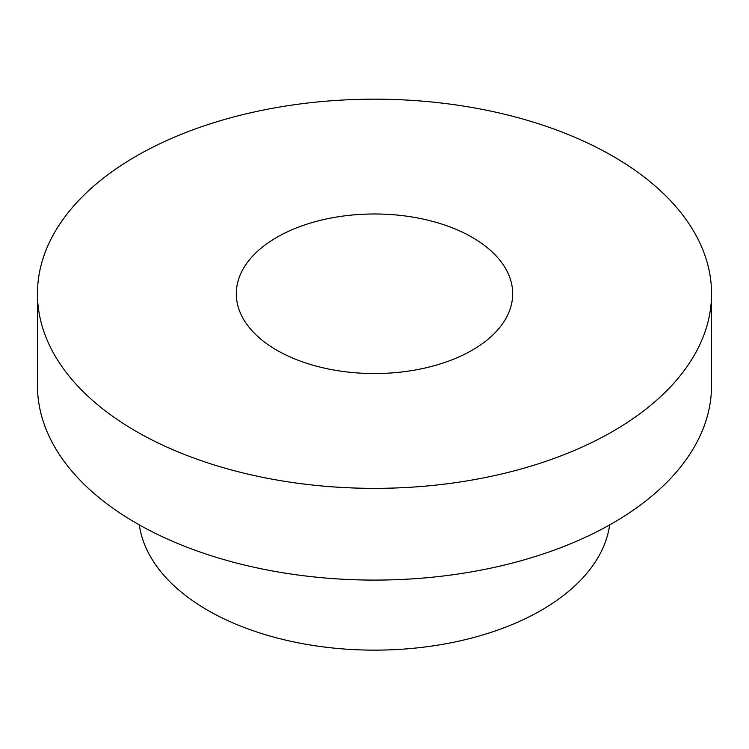 <?xml version="1.0" encoding="UTF-8"?>
<svg xmlns="http://www.w3.org/2000/svg" width="749" height="749" viewBox="0 0 749 749"><rect width="100%" height="100%" fill="white"/><g stroke="black" fill="none" stroke-linecap="round" stroke-linejoin="round"><path stroke-width="1.12" d="M37.45 293.767L37.45 385.501A337.05 194.59 0 0 0 136.168 523.102A337.05 194.59 0 0 0 503.487 565.28A337.05 194.59 0 0 0 711.55 385.501L711.55 293.767A337.05 194.59 0 0 0 374.5 99.168A337.05 194.59 0 0 0 37.45 293.767A337.05 194.59 0 0 0 136.168 431.368A337.05 194.59 0 0 0 503.487 473.546A337.05 194.59 0 0 0 711.55 293.767M276.784 350.186A138.19 79.787 0 0 0 427.379 367.478A138.19 79.787 0 0 0 512.691 293.767A138.19 79.787 0 0 0 374.5 213.98A138.19 79.787 0 0 0 236.31 293.767A138.19 79.787 0 0 0 276.784 350.186M609.667 524.899A235.935 136.215 180 0 1 455.926 641.771A235.935 136.215 180 0 1 207.67 610.248A235.935 136.215 180 0 1 139.333 524.899"/></g></svg>
